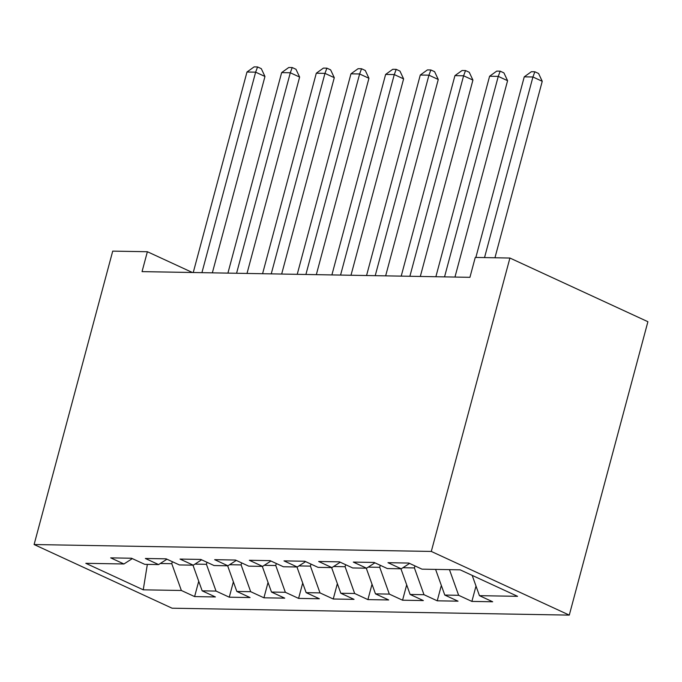 <?xml version="1.0" encoding="UTF-8"?>
<svg xmlns="http://www.w3.org/2000/svg" width="682" height="682" viewBox="0 0 682 682"><rect width="100%" height="100%" fill="white"/><g stroke="black" fill="none" stroke-linecap="round" stroke-linejoin="round"><path stroke-width="1.02" d="M192.384 272.493L147.38 251.726L142.044 271.624L469.932 277.318L475.26 257.429L509.914 258.035L647.9 321.708L569.282 615.113L172.086 608.208L34.1 544.534L431.297 551.44L569.282 615.113M147.346 564.389L143.246 589.819L181.369 590.484L194.609 596.588L215.401 596.955L202.162 590.842L216.032 591.081L229.271 597.193L250.064 597.551L236.825 591.447L250.686 591.686L263.925 597.799L284.726 598.157L271.487 592.053L285.349 592.291L298.588 598.395L319.381 598.762L306.141 592.649L320.011 592.897L333.251 599.001L354.043 599.367L340.804 593.255L354.666 593.493L367.905 599.606L388.706 599.964L375.467 593.86L389.328 594.099L402.568 600.211L423.36 600.569L410.121 594.457L423.991 594.704L437.23 600.808L458.023 601.174L444.783 595.062L458.645 595.301L471.884 601.413L492.685 601.771L479.446 595.667L472.183 575.386M143.246 589.819L85.813 563.315L123.936 563.98L132.308 558.609M479.446 595.667L517.57 596.324L460.137 569.828L422.013 569.163L408.774 563.051L387.981 562.693L401.221 568.805L387.35 568.558L374.111 562.454L353.319 562.087L366.558 568.2L352.696 567.961L339.457 561.849L318.656 561.491L331.895 567.595L318.034 567.356L304.794 561.243L284.002 560.885L297.241 566.989L283.371 566.751L270.132 560.647L249.339 560.28L262.579 566.392L248.717 566.154L235.478 560.041L214.677 559.675L227.916 565.787L214.054 565.548L200.815 559.436L180.022 559.078L193.262 565.182L179.392 564.943L166.152 558.839L145.36 558.473L158.599 564.585L144.737 564.338L131.498 558.234L110.697 557.867L123.936 563.98M458.645 595.301L449.455 569.641M444.783 595.062L435.593 569.402M414.946 565.898L414.4 567.927L402.892 567.722M423.991 594.704L414.4 567.927M410.121 594.457L400.931 568.797M401.221 568.805L409.584 563.426M380.283 565.301L379.738 567.322L368.229 567.126M389.328 594.099L379.738 567.322M375.467 593.86L366.277 568.191M366.558 568.2L374.921 562.821M345.621 564.696L345.083 566.716L333.575 566.52M354.666 593.493L345.083 566.716M340.804 593.255L331.614 567.595M331.895 567.595L340.267 562.224M310.966 564.091L310.421 566.12L298.912 565.915M320.011 592.897L310.421 566.12M306.141 592.649L296.96 566.989M297.241 566.989L305.604 561.618M276.304 563.494L275.758 565.514L264.249 565.318M285.349 592.291L275.758 565.514M271.487 592.053L262.297 566.384M262.579 566.392L270.942 561.013M241.641 562.889L241.104 564.909L229.595 564.713M250.686 591.686L241.104 564.909M236.825 591.447L227.635 565.787M227.916 565.787L236.287 560.416M206.987 562.283L206.441 564.312L194.933 564.108M216.032 591.081L206.441 564.312M202.162 590.842L192.98 565.182M193.262 565.182L201.625 559.811M172.324 561.678L171.779 563.707L160.27 563.503M181.369 590.484L171.779 563.707M158.599 564.585L166.962 559.206M147.38 251.726L112.718 251.129L34.1 544.534M509.914 258.035L431.297 551.44M194.609 596.588L198.726 581.235M229.271 597.193L233.38 581.831M263.925 597.799L268.043 582.437M298.588 598.395L302.706 583.042M333.251 599.001L337.36 583.639M367.905 599.606L372.022 584.244M402.568 600.211L406.685 584.849M437.23 600.808L441.339 585.454M471.884 601.413L476.002 586.051M212.349 272.843L264.966 76.469L255.639 72.164L201.923 272.664M246.978 72.019L254.105 66.887L257.574 66.947L255.639 72.164L246.978 72.019L193.253 272.51M257.574 66.947L261.3 68.669L264.966 76.469M247.012 273.448L299.628 77.075L290.302 72.769L236.577 273.269M281.64 72.616L288.767 67.492L292.228 67.552L290.302 72.769L281.64 72.616L227.916 273.115M292.228 67.552L295.962 69.274L299.628 77.075M281.666 274.045L334.282 77.671L324.964 73.375L271.24 273.866M316.295 73.221L323.43 68.089L326.891 68.157L324.964 73.375L316.295 73.221L262.579 273.721M326.891 68.157L330.625 69.871L334.282 77.671M316.329 274.65L368.945 78.277L359.619 73.971L305.903 274.471M350.957 73.826L358.084 68.694L361.554 68.754L359.619 73.971L350.957 73.826L297.233 274.317M361.554 68.754L365.279 70.476L368.945 78.277M350.991 275.255L403.608 78.882L394.281 74.577L340.557 275.076M385.62 74.423L392.747 69.3L396.208 69.359L394.281 74.577L385.62 74.423L331.895 274.923M396.208 69.359L399.942 71.081L403.608 78.882M385.645 275.86L438.262 79.479L428.944 75.182L375.219 275.673M420.274 75.029L427.409 69.905L430.871 69.965L428.944 75.182L420.274 75.029L366.558 275.528M430.871 69.965L434.605 71.678L438.262 79.479M420.308 276.457L472.924 80.084L463.598 75.787L409.882 276.278M454.937 75.634L462.064 70.502L465.533 70.561L463.598 75.787L454.937 75.634L401.212 276.125M465.533 70.561L469.259 72.283L472.924 80.084M454.962 277.062L507.587 80.689L498.261 76.384L444.536 276.883M489.599 76.239L496.726 71.107L500.187 71.167L498.261 76.384L489.599 76.239L435.875 276.73M500.187 71.167L503.921 72.889L507.587 80.689M494.953 257.77L542.241 81.294L532.923 76.989L484.527 257.591M524.253 76.836L531.389 71.712L534.85 71.772L532.923 76.989L524.253 76.836L475.866 257.438M534.85 71.772L538.584 73.494L542.241 81.294"/></g></svg>
